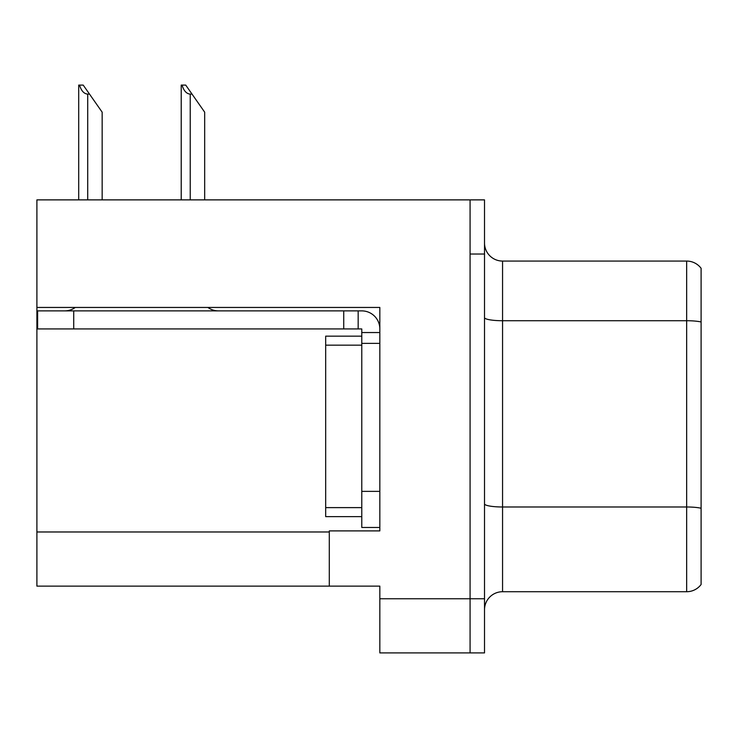 <?xml version="1.0" encoding="UTF-8"?>
<svg xmlns="http://www.w3.org/2000/svg" width="738" height="738" viewBox="0 0 738 738"><rect width="100%" height="100%" fill="white"/><g stroke="black" fill="none" stroke-linecap="round" stroke-linejoin="round"><path stroke-width="1.11" d="M379.83 343.373L379.83 491.37L361.777 491.37L361.777 527.467L379.83 527.467L379.83 491.37L379.83 530.899L329.296 530.899L329.296 586.129L36.9 586.129L36.9 307.451L379.83 307.451L379.83 343.373L361.777 343.373L361.777 328.936L343.733 328.936L343.733 310.882L361.777 310.882A18.053 18.053 0 0 1 379.83 328.945M329.296 586.129L379.83 586.129L379.83 652.909L470.078 652.909L470.078 598.767L470.078 652.909L484.515 652.909L484.515 598.767L470.078 598.767L470.078 199.878L36.9 199.878L36.9 307.451M701.1 268.291A18.053 18.053 0 0 0 686.663 261.067A18.053 18.053 0 0 1 701.1 268.291L701.1 584.505A18.053 18.053 0 0 1 686.663 591.719L502.56 591.719A18.053 18.053 0 0 0 484.515 609.773M470.078 199.878L484.515 199.878L484.515 254.029L470.078 254.029L470.078 598.767L379.83 598.767M701.1 323.235L701.1 584.505M484.515 254.029L484.515 598.767M701.1 321.98A18.053 3.136 180 0 0 686.663 320.726L686.663 261.067L502.56 261.067A18.053 18.053 0 0 1 484.515 243.014A18.053 18.053 0 0 0 502.56 261.067L502.56 591.719M182.055 85.091L185.718 85.091L192.037 94.113L190.238 94.113C186.511 93.827 183.78 90.82 182.055 85.091L181.216 85.091L181.216 199.878M204.675 199.878L204.675 112.167L192.037 94.113M79.538 85.091L83.2 85.091L89.519 94.113L87.721 94.113C83.994 93.827 81.263 90.82 79.538 85.091L78.698 85.091L78.698 199.878M102.158 199.878L102.158 112.167L89.519 94.113M75.276 307.451A18.053 18.053 0 0 1 64.695 310.882M207.885 307.451A18.053 18.053 0 0 0 218.476 310.882M343.733 328.936L37.62 328.936L37.62 310.882L343.733 310.882M361.777 527.467L379.83 527.467M358.17 328.936L358.17 310.882M379.83 332.543L361.777 332.543M361.777 491.37L361.777 336.15L325.679 336.15L325.679 516.637L361.777 516.637M36.9 531.978L329.296 531.978M701.1 508.242A18.053 3.136 180 0 0 686.663 506.988L686.663 320.726L502.56 320.726A18.053 3.136 0 0 1 484.515 317.589M686.663 591.719L686.663 506.988L502.56 506.988A18.053 3.136 0 0 1 484.515 503.86M190.238 199.878L190.238 94.113M87.721 199.878L87.721 94.113M73.717 328.936L73.717 310.882M325.679 507.615L361.777 507.615M325.679 345.172L361.777 345.172"/></g></svg>
